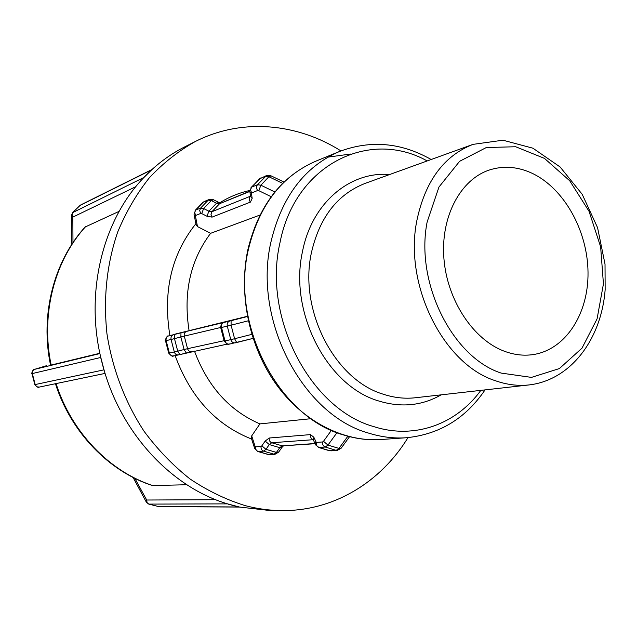<?xml version="1.0" encoding="UTF-8"?>
<svg xmlns="http://www.w3.org/2000/svg" width="637" height="637" viewBox="0 0 637 637"><rect width="100%" height="100%" fill="white"/><g stroke="black" fill="none" stroke-linecap="round" stroke-linejoin="round"><path stroke-width="0.96" d="M407.991 437.603C380.926 481.938 333.899 511.192 281.578 510.603L269.57 510.484L238.756 506.964L158.557 506.558L148.931 504.098L227.552 503.875C172.882 487.663 123.092 435.756 104.277 370.806L103.903 369.858L35.186 384.565L32.312 373.561L100.678 357.492L100.542 356.481C85.247 290.576 103.242 220.107 143.078 178.328L143.612 177.619L72.714 212.599L72.069 214.98L73 217.034L135.8 186.673M71.623 215.003L72.745 212.479L80.151 205.369L151.351 169.968L143.612 177.619M151.351 169.968L152.044 169.466C162.109 160.341 172.953 152.832 184.571 146.956L195.288 141.525C241.917 117.797 297.041 123.164 340.954 150.905M143.078 178.328L152.044 169.466L80.835 204.875M259.928 215.075L210.592 233.325L197.478 226.573L196.037 224.59M100.678 357.492L103.903 369.858M104.277 370.806L100.542 356.481M173.224 334.584L247.379 316.302M119.175 211.333L85.119 227.019C53.906 261.13 39.916 314.813 50.546 365.2L99.842 353.264M55.435 383.729C70.962 432.467 109.094 471.619 152.49 485.569L186.84 484.741M254.744 448.663L255.087 446.33L251.695 435.891L259.92 423.892C229.535 410.761 207.71 386.5 194.468 351.098M259.92 423.892L310.649 418.732M189.062 330.523C183.138 292.749 190.32 260.35 210.592 233.325M175.151 355.645C190.359 397.098 215.855 424.903 251.631 439.06M251.695 435.891L251.376 438.256M169.888 335.532C162.777 291.587 171.441 254.33 195.87 223.746M219.757 202.797C229.224 196.889 239.241 192.78 249.815 190.471M228.357 504.217L238.756 506.964M239.6 507.052L227.552 503.875M504.496 351.282C473.355 339.847 447.055 300.274 443.901 258.351C440.581 216.413 460.647 179.252 489.59 169.936C503.596 165.54 517.738 166.639 532.022 173.24C564.063 188.289 587.593 230.626 588.023 272.214C588.612 313.794 565.568 349.952 532.779 354.642C523.495 355.94 514.067 354.817 504.496 351.282M281.578 510.603C269.499 510.484 257.38 508.836 245.221 505.635C226.111 499.695 207.71 490.808 190.033 478.968C173.033 465.536 157.729 449.658 144.113 431.337C125.178 402.417 112.383 368.903 106.952 333.804C103.202 298.06 106.753 264.204 117.622 232.226C125.999 212.002 136.597 193.831 149.408 177.707C163.279 162.984 178.567 150.921 195.288 141.525M71.838 244.305L71.631 215.378L73 217.034M72.976 242.593L72.825 217.36M274.858 191.984L260.891 185.2L258.789 190.67L271.179 196.714M258.972 179.18L266.481 175.573L257.499 184.73L251.679 187.111L259.625 178.71L265.478 176.274L268.87 176.728L260.891 185.2L257.499 184.73C256.162 186.506 256.217 188.433 257.659 190.503L258.789 190.67M249.823 191.291L251.679 187.111C250.349 188.878 250.397 190.789 251.838 192.852L257.659 190.503M250.5 196.108L249.903 191.825L251.488 193.6L251.838 192.852M260.629 178.01L251.026 187.589M250.556 196.499L252.156 198.41L251.488 193.6M250.508 196.315L250.269 196.427C248.956 198.187 249.003 200.074 250.429 202.104L252.156 198.41M250.5 196.188L211.93 211.715L210.99 214.327L212.057 217.121L250.429 202.104M220.673 202.988L218.762 202.391L216.532 203.219L208.888 211.213L203.625 208.554L211.277 200.591L216.532 203.219L219.582 203.705L211.93 211.715L208.888 211.213L206.993 216.262L212.057 217.121M194.014 214.159L195.615 210.106L194.667 212.678L195.726 215.441L200.735 213.427L199.668 210.648L200.615 208.06L195.615 210.106L203.227 202.216L208.259 200.114L200.615 208.06L203.625 208.554L201.738 213.594L206.993 216.262M200.735 213.427L201.738 213.594M196.116 225.012L194.094 214.597L195.463 216.11L195.726 215.441M202.725 202.574L195.105 210.465M197.478 226.573L195.463 216.11M202.813 202.478L204.19 201.555L202.813 202.478M204.19 201.555L209.231 199.453L208.259 200.114L211.277 200.591L213.514 199.763L218.602 202.311M249.815 191.156L219.582 203.705L249.831 191.434M284.022 182.071L271.083 175.86L268.87 176.728L282.693 183.368M105.065 373.409L39.104 387.121C38.483 386.062 39.741 389.82 34.836 384.629L36.986 386.834L39.287 387.081M34.836 384.629L31.961 373.64L32.829 370.599L34.549 369.349L46.366 365.757M99.905 353.559L34.645 369.333M251.806 334.377L234.599 338.733L236.701 342.523L253.064 338.398M248.295 320.793L231.088 325.188L231.08 320.706L229.814 321.024C227.696 321.852 226.852 323.556 227.29 326.136L230.785 339.648L224.996 340.914L221.525 327.498L231.088 325.188L234.599 338.733L230.785 339.648C231.613 342.021 233.102 343.088 235.276 342.865L236.669 342.531M253.072 338.398L229.463 344.099C228.818 342.905 229.575 347.3 224.192 341.058L224.996 340.914C225.817 343.263 227.298 344.33 229.463 344.099L229.646 344.052M225.458 321.996L223.324 322.633C222.01 322.059 219.502 329.05 220.72 327.673L224.184 341.042M224.097 340.699L187.549 348.694C188.313 350.899 189.73 351.887 191.785 351.664L191.96 351.624M220.681 327.49L184.284 336.129C183.886 333.732 184.69 332.148 186.705 331.367L180.996 332.801L180.852 336.989L184.109 349.522L177.723 351.146L174.466 338.621L184.284 336.129L187.549 348.694L184.109 349.522L186.211 353.002L191.633 351.696M179.809 354.618L178.551 354.92C176.489 355.143 175.079 354.156 174.315 351.966L169.362 353.049L166.138 340.636L171.066 339.473L174.315 351.966L177.723 351.146L179.841 354.61L186.179 353.009M227.258 344.107L173.575 355.979C173.033 354.817 174.1 358.981 168.725 353.161L169.362 353.049C170.119 355.223 171.528 356.194 173.575 355.979L173.758 355.932M168.367 335.962L167.834 336.145C167.547 334.807 164.139 341.703 165.509 340.771L168.725 353.153M165.509 340.771L166.138 340.636C165.747 338.271 166.552 336.694 168.558 335.922L168.439 335.946M173.495 334.72C171.48 335.5 170.668 337.084 171.066 339.473L174.466 338.621L174.626 334.433L168.558 335.922M220.72 327.673L221.525 327.498C221.095 324.942 221.931 323.246 224.041 322.426L186.705 331.367M180.996 332.801L174.626 334.433M223.905 322.441L224.702 322.115M229.814 321.024L224.041 322.426M247.419 316.517L231.08 320.706M152.96 485.625C109.851 471.778 71.631 432.571 56.056 383.601M51.159 365.057C40.465 314.439 54.519 260.621 85.557 226.708M248.39 249.425C259.108 205.417 281.626 175.979 315.952 161.129C281.259 176.194 258.55 205.759 247.833 249.823C238.334 294.501 249.266 346.616 276.084 384.143C303.005 421.606 343.598 442.158 381.045 439.522C368.847 440.382 356.545 438.917 344.139 435.127C279.356 417.753 230.244 325.443 248.39 249.425M327.967 157.116L350.493 154.058M146.454 502.362L148.732 504.082L158.119 506.447M148.732 504.082L147.051 502.593L146.701 500.021L134.821 478.331M133.093 477.463L146.287 502.052L146.383 499.798M215.712 499.695L146.701 500.021M347.834 436.273L338.964 448.416L341.265 448.05L349.546 436.711M336.909 432.746L327.975 445.088L323.5 441.306L322.585 441.959C322.322 444.475 323.206 446.171 325.22 447.039L336.201 450.343L329.839 450.733L318.906 447.453L325.22 447.039L327.975 445.088L338.964 448.416L336.201 450.343L337.212 450.463L341.137 448.225M318.213 447.357L329.138 450.638M314.837 443.527L282.223 445.86L314.909 443.718M313.356 439.681L271.72 442.755C269.801 441.943 268.965 440.366 269.228 438.017L265.183 441.059L269.284 444.57L279.77 447.66L276.434 452.405L265.955 449.34L269.284 444.57L271.72 442.755L282.223 445.86L279.77 447.66L282.072 447.262L283.346 445.964M278.632 452.151L274.985 454.292L268.543 454.515L258.12 451.498L263.551 451.131L274.014 454.181L276.434 452.405L278.743 451.991L281.96 447.421M251.249 437.866L254.617 448.265L257.698 451.458L268.002 454.452M257.698 451.458L258.12 451.498C256.217 450.701 255.389 449.141 255.652 446.824L255.087 446.33M261.066 446.433C260.804 448.767 261.632 450.335 263.551 451.131L265.955 449.34L261.863 445.828L261.066 446.433L255.652 446.824M313.468 439.92L313.826 437.205L310.482 434.609C310.227 437.078 311.087 438.742 313.078 439.594L313.324 439.594M315.243 444.61L318.906 447.453C316.908 446.593 316.032 444.921 316.286 442.42L313.826 437.205M265.183 441.059L261.863 445.828M310.482 434.609L269.228 438.017M313.285 439.458L315.068 444.14L315.61 441.887M322.585 441.959L316.286 442.42M331.328 430.445L323.5 441.306M495.236 380.671C506.757 384.74 518.096 386.157 529.275 384.907C571.039 379.978 601.416 338.884 605.15 289.716L605.023 264.148L597.578 227.688L582.202 194.317L560.082 166.95L532.914 148.198L502.943 140.204L473.028 144.368C443.814 155.81 425.07 181.322 416.789 220.912C403.818 285.312 443.607 364.284 495.236 380.671M427.132 222.002L438.973 187.015L459.619 161.304L486.286 147.545L515.659 146.741L544.46 158.39L569.725 180.773L589.034 211.301L600.635 246.83L603.438 283.887L597.084 318.858L581.987 348.168L559.397 368.56L531.465 377.391L501.128 373.083C452.445 357.365 415.045 282.828 427.132 222.002M529.275 384.907L415.316 397.759C404.726 398.937 394.024 397.751 383.219 394.199C334.775 379.867 298.594 310.203 311.421 252.69C319.599 217.289 337.522 194.189 365.184 183.376L473.028 144.368M389.645 174.53C350.119 171.106 311.827 202.845 302.471 251.671C288.792 312.377 327.139 385.942 378.338 400.864C400.936 407.855 421.877 405.841 441.162 394.844M480.839 390.37C456.387 424.115 414.679 439.793 373.728 426.591C310.601 409.161 262.54 317.927 279.922 242.976C295.027 164.163 369.603 128.61 427.196 160.946M431.169 159.505C401.111 142.489 370.535 139.829 339.441 151.51C304.59 166.583 281.761 196.737 270.948 241.964C252.65 320.1 302.973 415.276 368.863 433.184C381.483 437.086 393.977 438.606 406.366 437.738C439.411 434.418 465.639 418.477 485.044 389.892M72.745 212.479L79.944 205.504M213.355 199.684L209.231 199.453M270.9 175.772L266.481 175.573M45.96 365.869L33.904 369.579C32.901 369.221 31.038 374.707 31.961 373.64M239.464 507.06L159.21 506.638M337.212 450.463L330.85 450.853M274.985 454.292L269.507 454.627M339.441 151.51L315.952 161.129M406.366 437.738L381.045 439.522"/></g></svg>
